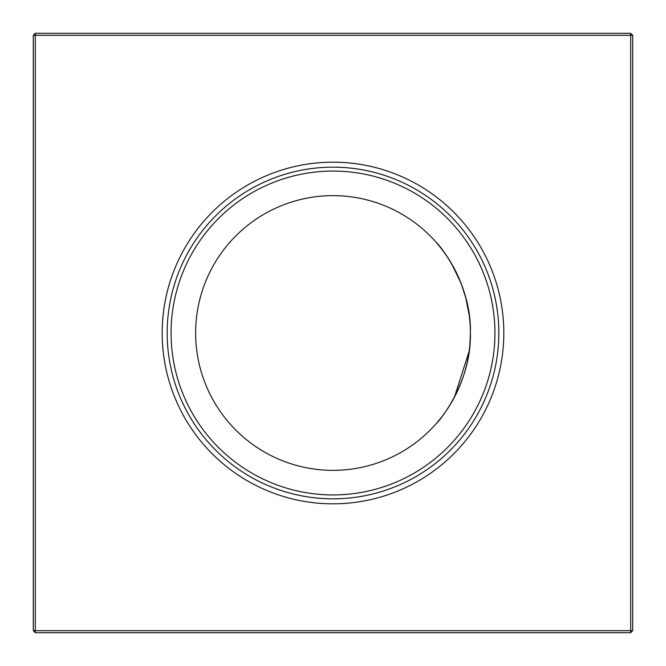 <?xml version="1.0" encoding="UTF-8"?>
<svg xmlns="http://www.w3.org/2000/svg" width="666" height="666" viewBox="0 0 666 666"><rect width="100%" height="100%" fill="white"/><g stroke="black" fill="none" stroke-linecap="round" stroke-linejoin="round"><path stroke-width="1" d="M470.363 333C471.853 383.433 437.279 423.476 436.33 423.509C437.371 423.318 471.844 383.458 470.363 333C471.844 282.609 437.362 242.615 436.33 242.491C437.279 242.549 471.861 282.559 470.363 333A137.363 137.363 0 0 0 333 195.638A137.363 137.363 0 0 0 195.638 333A137.363 137.363 0 0 0 333 470.363A137.363 137.363 0 0 0 470.363 333L470.005 342.94L470.363 333M436.33 423.509L437.362 422.319M448.093 407.983L454.395 397.269L448.093 407.983M454.428 397.219L469.147 351.215L454.428 397.219M162.179 333A170.821 170.821 0 0 0 333 503.821A170.821 170.821 0 0 0 503.821 333A170.821 170.821 0 0 0 333 162.179A170.821 170.821 0 0 0 162.179 333M167.174 333A165.826 165.826 0 0 0 333 498.826A165.826 165.826 0 0 0 498.826 333A165.826 165.826 0 0 0 333 167.174A165.826 165.826 0 0 0 167.174 333M171.07 333A161.93 161.93 0 0 0 333 494.93A161.93 161.93 0 0 0 494.93 333A161.93 161.93 0 0 0 333 171.07A161.93 161.93 0 0 0 171.07 333M632.7 35.298L632.7 630.702L630.702 632.7L35.298 632.7L35.298 630.702L630.702 630.702L630.702 35.298L35.298 35.298L35.298 630.702L33.3 630.702L33.3 35.298L35.298 35.298L35.298 33.3L630.702 33.3L632.7 35.298L630.702 35.298L630.702 33.3M469.139 314.71L465.692 297.486M450.865 262.454L447.644 257.326M442.166 249.625L437.346 243.664M437.953 244.389L436.33 242.491M438.012 244.447L439.776 246.587M442.249 249.742L448.118 258.058M451.232 263.078L460.814 282.684M461.255 283.824L465.775 297.81M630.702 632.7L630.702 630.702L632.7 630.702M33.3 630.702L35.298 632.7M33.3 35.298L35.298 33.3"/></g></svg>
